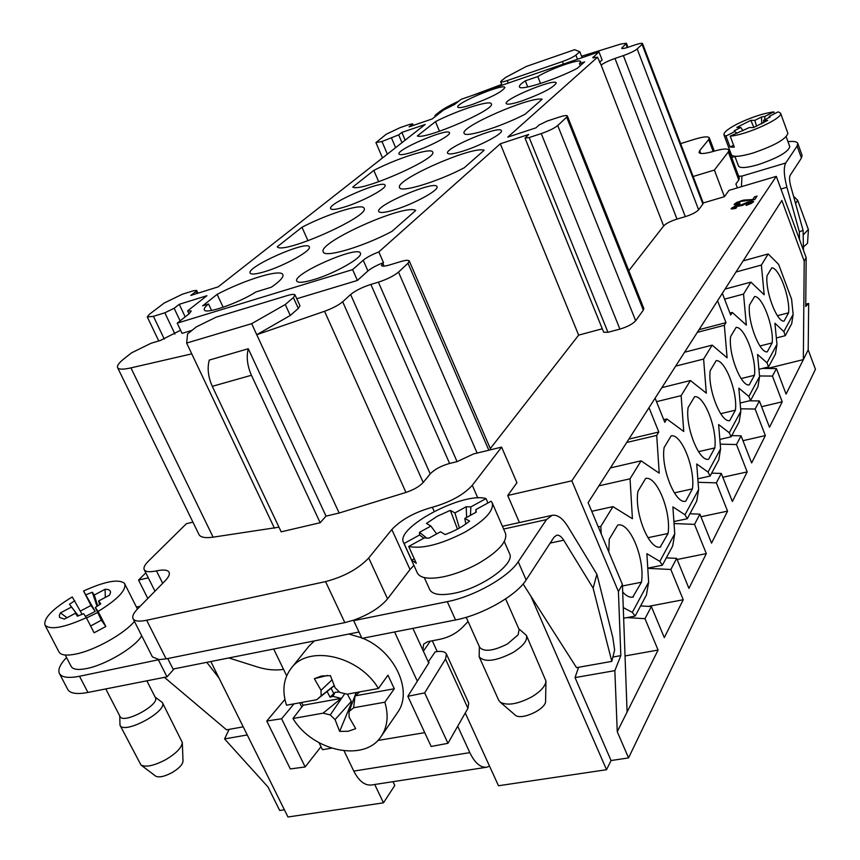 <?xml version="1.0" encoding="UTF-8"?>
<svg xmlns="http://www.w3.org/2000/svg" width="860" height="860" viewBox="0 0 860 860"><rect width="100%" height="100%" fill="white"/><g stroke="black" fill="none" stroke-linecap="round" stroke-linejoin="round"><path stroke-width="1.29" d="M196.671 293.593L195.736 291.594L190.759 295.442L218.203 286.853L425.184 124.463L401.878 132.397L398.675 134.869L401.986 142.663M145.813 572.846L138.557 580.059L148.296 577.834M138.557 580.059L147.802 598.485M195.736 291.594L196.66 290.4L193.5 290.734L182.299 294.249L164.228 303.021L149.339 314.341L147.275 316.953L153.435 316.34L164.84 312.803L174.139 308.278L179.267 304.311L206.916 295.711L187.63 310.847L191.243 311.019L189.275 313.663L177.214 323.166L182.051 333.368L192.006 330.369M251.657 323.672L285.273 304.515L293.378 297.571L295.055 294.958C294.432 294.023 291.841 294.227 287.283 295.571L216.075 317.179L196.241 326.94L187.577 333.938L186.642 343.065L251.657 323.672L256.753 334.712L324.553 311.277C332.487 308.375 338.528 305.203 342.667 301.774L350.622 294.529C355.47 290.615 362.221 287.24 370.864 284.423L378.389 282.166C387.118 279.296 393.826 275.952 398.502 272.115L407.995 263.235L409.263 260.956C408.565 259.903 405.673 260.128 400.61 261.612L389.881 264.869C384.936 266.32 382.13 266.536 381.474 265.536L383.495 262.633C376.529 265.342 371.348 268.116 367.929 270.964L363.221 260.236L352.611 269.61L177.214 323.166M363.221 260.236C366.65 257.419 371.853 254.657 378.819 251.926L500.305 143.781L578.651 335.131L602.29 328.778M541.252 133.579C548.873 130.924 554.367 128.248 557.731 125.538L635.658 320.748C632.68 324.048 627.424 326.843 619.909 329.1L541.252 133.579L529.179 137.535L525.03 138.116L528.663 134.482L500.305 143.781M566.665 117.164L567.353 115.939L643.796 308.46L643.323 310.148L566.665 117.164L557.731 125.538M567.353 115.939C566.74 115.165 563.934 115.573 558.936 117.175L547.111 121.077L539.08 124.98L535.931 127.85L507.798 137.116L597.539 57.211L592.766 57.727L598.968 51.858L461.143 99.298L454.531 104.501L443.642 109.983L432.225 118.938L409.07 126.85L412.639 123.851L409.564 124.41L400.083 127.656L386.269 134.214L375.917 142.577L381.969 141.513L398.675 134.869M577.232 68.359L584.628 61.855L579.436 63.64L580.704 61.641C580.392 58.276 550.368 68.768 537.801 76.561L525.288 80.851C521.02 83.667 519.074 85.645 519.44 86.817C519.709 91.138 554.571 80.109 577.232 68.359M464.228 167.786C437.987 181.686 400.362 193.081 399.588 187.598C394.288 180.095 472.688 145.523 484.18 150.231L464.228 167.786M202.616 305.848L217.139 294.356C245.283 279.5 281.059 268.632 282.865 274.662C283.757 277.103 279.919 281.285 271.351 287.208L255.947 291.948C238.252 303.3 205.164 314.695 204.304 309.826C203.82 308.611 205.239 306.665 208.561 304.01L202.616 305.848M522.342 100.803C512.732 103.963 507.368 104.888 506.25 103.598C503.003 99.427 555.614 77.733 556.226 83.001C553.743 87.419 542.445 93.353 522.342 100.803M464.131 150.737C454.316 153.875 448.812 154.703 447.619 153.23C443.9 148.328 500.509 124.657 501.369 130.752C503.197 133.483 481.579 145.136 464.131 150.737M395.643 209.475C385.688 212.56 380.066 213.258 378.787 211.571C374.455 205.755 435.794 179.589 436.998 186.738C439.223 190.028 414.713 203.583 395.643 209.475M313.921 279.575C303.902 282.542 298.205 283.069 296.818 281.156C291.68 274.168 358.738 244.767 360.404 253.249C363.178 257.28 334.916 273.394 313.921 279.575M265.407 271.459C256.452 274.179 251.378 274.738 250.196 273.136C245.637 267.17 307.955 239.628 309.32 246.97C311.858 250.453 284.853 265.589 265.407 271.459M345.763 206.626C336.819 209.453 331.788 210.152 330.681 208.722C326.789 203.691 384.076 178.998 385.076 185.276C387.14 188.147 363.565 201.014 345.763 206.626M413.896 151.661C405.028 154.542 400.083 155.348 399.04 154.08C395.664 149.791 448.748 127.344 449.468 132.762C451.177 135.17 430.279 146.318 413.896 151.661M472.387 104.469C463.658 107.382 458.81 108.274 457.821 107.145C454.854 103.458 504.368 82.807 504.874 87.537C502.358 91.665 491.533 97.309 472.387 104.469M301.967 227.244L277.242 246.809C282.951 255.001 370.714 215.946 364.07 208.238C362.705 202.917 327.983 213.667 301.967 227.244L308.02 240.778M391.956 231.372C363.522 246.637 324.424 258.193 323.274 251.948C317.028 242.724 404.952 203.358 415.735 210.453L391.956 231.372M373.82 170.398L352.772 187.05C359.856 192.833 438.299 158.401 432.655 152.026C431.612 147.297 397.976 157.917 373.82 170.398L378.722 181.761M435.461 121.636L417.326 135.977C425.281 140.008 496.209 109.198 491.329 103.856C490.555 99.642 457.982 110.102 435.461 121.636L439.481 131.268M525.17 114.176C500.832 126.915 464.615 138.137 464.131 133.279C459.573 127.086 530.33 96.234 542.144 99.233L525.17 114.176M284.391 809.787L279.704 810.486L268.019 786.986L224.567 738.923L229.136 729.355M728.893 150.102L739.331 178.031L738.783 179.966L728.312 151.94L728.893 150.102C727.657 148.328 722.615 148.726 713.779 151.274C705.092 153.768 700.18 154.176 699.04 152.489L699.696 150.629L700.75 153.435M737.375 187.888L735.902 183.954L738.783 179.966M805.745 304.214L808.669 303.451L808.196 349.869L815.441 369.295L628.553 757.907L611.062 760.541L575.028 677.605L578.597 667.285M465.26 713.005L498.488 785.75L606.537 769.711L611.062 760.541M210.818 661.534L287.971 817L383.485 802.821L394.772 785.47L392.977 781.675M437.213 651.536L432.3 640.775M530.856 596.13L606.537 769.711M192.919 522.127L186.405 523.708L148.404 561.161C144.738 564.826 143.34 567.654 144.211 569.653C145.512 571.9 149.608 572.308 156.488 570.879C163.486 569.417 167.678 569.868 169.076 572.222C170 574.265 168.625 577.2 164.937 581.027L137.611 608.869C133.536 613.072 132.021 616.341 133.064 618.684C134.569 621.275 139.105 621.801 146.662 620.254L325.564 581.607C344.065 576.695 358.448 568.815 368.725 557.979L391.837 529.534C401.179 519.634 414.681 512.205 432.365 507.25C450.285 502.154 463.594 494.833 472.29 485.287L477.827 497.962M167.743 658.534L173.043 669.058L358.996 632.014M368.725 557.979L387.559 598.861C380.41 607.332 369.273 614.384 354.137 620.028L353.664 620.64L361.985 638.399L455.542 619.952C482.31 615.008 516.677 595.399 526.137 579.941L554.001 537.242L556.667 535.21C559.011 534.834 561.365 536.5 563.708 540.198L593.12 588.165L596.894 574.254L567.783 526.438C562.612 518.193 557.409 514.484 552.174 515.312L546.465 519.623L518.214 561.741L526.137 579.941M354.137 620.028L344.828 622.618L325.564 581.607M146.662 620.254L166.12 658.867L344.828 622.618M166.12 658.867L159.132 659.62L152.392 656.879L133.064 618.684M714.38 170.076L724.421 196.693L703.222 202.96L693.149 176.494L714.38 170.076L728.312 151.94M808.669 303.451L805.723 306.472L806.175 257.656L776.3 176.364L729.011 190.361L724.421 196.693M746.222 204.852L751.231 202.541L747.447 202.756L742.47 205.422L734.849 206.819L733.44 207.733L736.654 207.582L735.708 208.389L731.957 209.034L731.258 208.378L735.053 206.174L741.836 204.626L747.878 202.068L752.35 201.175L753.446 201.906L750.93 203.583L746.125 205.411L751.231 202.541L747.447 202.756L742.47 205.422L734.849 206.819L733.386 207.948L736.654 207.582L735.708 208.389L731.14 208.776L735.053 206.174L741.836 204.626L747.878 202.068L752.35 201.175L753.446 201.906L746.19 205.4M472.29 485.287L501.606 447.114L516.935 482.783L507.722 495.489L571.846 480.804L776.3 176.364M642.528 43.57L703.222 202.96L702.899 204.046L642.076 44.376L642.528 43.57C642.001 42.978 639.442 43.441 634.852 44.967L629.176 46.913C624.65 48.418 622.145 48.88 621.64 48.3L626.392 43.247L620.694 44.075L581.575 56.244M597.539 57.211L601.129 65.102C603.838 63.006 608.45 60.791 614.986 58.448L623.382 55.588C629.971 53.223 634.572 51.009 637.174 48.945L698.61 209.786L702.899 204.046M698.61 209.786C696.256 212.269 691.816 214.559 685.312 216.645L623.382 55.588M628.8 270.717L663.64 225.965C666.091 223.439 670.542 221.149 676.992 219.085L685.312 216.645M635.658 320.748L643.323 310.148M619.909 329.1L607.955 332.293L603.688 332.229L525.03 138.116M490.318 448.587L578.651 335.131M752.747 199.455L754.532 196.843L757.09 196.091L754.682 199.627L740.879 201.369L736.45 203.465L740.03 203.261L739.278 204.024L735.01 204.852L734.279 204.089L741.406 200.681L752.747 199.455L754.532 196.843L757.09 196.091L754.682 199.627L740.879 201.369L736.45 203.465L740.03 203.261L739.278 204.024L735.01 204.852L734.279 204.089L736.848 202.369L743.857 200.068L752.779 199.563L741.449 200.788L736.88 202.476L734.161 204.626M806.175 257.656L804.207 261.161L803.337 359.609L786.083 394.084L776.408 368.564L762.379 368.435M808.196 349.869L803.337 359.609L767.346 368.478M519.418 522.547L507.722 495.489M383.495 262.633L378.819 251.926M383.485 802.821L374.723 784.492M212.291 386.333C208.131 376.959 207.131 368.209 209.27 360.082L248.26 348.73C246.229 356.921 247.282 365.758 251.432 375.261L212.291 386.333L281.177 531.835L320.167 522.719L326.026 516.118L339.162 513.022L405.952 492.425C413.735 489.791 419.487 486.481 423.195 482.471L430.237 473.881L350.622 294.529M278.973 527.18L213.108 537.167C205.207 538.242 200.487 537.371 198.972 534.533L117.583 367.618C118.669 369.553 123.12 369.639 130.935 367.887L191.758 353.858L274.469 528.244M501.606 447.114L473.527 453.94L457.079 461.648L449.608 463.454C441.072 465.851 434.612 469.334 430.237 473.881M248.26 348.73L326.026 516.118M295.055 294.958L299.957 305.773L298.302 308.428L290.261 315.469L256.753 334.712L339.162 513.022M186.642 343.065L191.758 353.858M296.775 298.742L357.405 280.446L352.611 269.61M180.578 330.251L160.401 340.452L150.962 343.301L131.634 352.793L124.496 358.383C119.121 362.63 116.809 365.704 117.583 367.618M187.63 310.847L189.039 313.846M367.929 270.964L357.405 280.446M285.273 304.515L290.261 315.469M387.559 598.861L410.016 569.524L391.837 529.534M413.896 565.353L410.016 569.524M501.724 84.452L473.204 95.138M458.745 101.179C449.812 105.296 443.373 108.855 439.428 111.854L435.708 114.767L434.88 115.853L435.891 116.057M598.968 51.858L602.118 59.974L599.528 62.307M637.174 48.945L642.076 44.376M501.358 80.872L500.66 81.84C501.09 82.334 503.283 81.926 507.26 80.582L562.397 61.565C568.686 59.286 573.19 57.136 575.888 55.126L579.823 51.75L574.62 49.686L526.266 66.467L505.637 77.421L501.358 80.872M680.625 143.62L694.633 139.255C703.222 136.675 708.113 136.202 709.307 137.815L708.683 139.556L699.696 150.629M579.823 51.75L582.134 57.652M401.878 132.397L405.167 140.169M179.267 304.311L185.201 316.867M804.207 261.161L781.869 200.477L588.122 502.67L622.414 584.434L618.415 591.529L571.846 480.804M776.408 368.564L772.452 376.089L782.234 401.803L769.496 427.269L759.391 400.954L755.134 409.048L765.346 435.558L751.64 462.97L741.062 435.816L736.482 444.534L747.179 471.904L732.376 501.487L721.303 473.43L716.348 482.858L727.56 511.13L711.542 543.144L699.9 514.151L694.536 524.374L706.318 553.603L688.924 588.369L676.669 558.355L670.832 569.481L683.238 599.742L664.296 637.625L651.364 606.537L644.978 618.684L658.083 650.053L617.254 731.699L628.553 757.907M627.091 712.026L622.414 584.434M612.89 657.04L620.834 655.621L618.415 591.529M620.834 655.621L614.846 670.639L617.254 731.699M596.894 574.254L612.771 637.282L614.631 650.063L611.793 661.383L593.12 588.165M782.234 401.803L761.584 406.694M747.179 471.904L722.819 477.279M683.238 599.742L648.494 606.375M727.56 511.13L700.954 516.763M706.318 553.603L677.132 559.495M765.346 435.558L742.965 440.696M658.083 650.053L625.037 655.943M623.263 607.59L632.315 612.384L648.644 582.134L646.87 553.689L659.835 561.386L674.745 533.77L672.885 506.873L684.979 514.796L698.632 489.49L696.707 463.981L708.038 472.075L720.594 448.791L718.627 424.55L729.258 432.752L740.847 411.273L738.837 388.172L748.845 396.438L759.584 376.551L757.553 354.492L767.002 362.802L776.967 344.344L774.914 323.242L783.858 331.562L793.135 314.373L791.587 299.194L778.622 264.364L768.195 253.947L743.147 260.87M793.135 314.373L791.695 323.704L785.277 335.679L776.343 337.948M648.644 582.134L646.441 595.012L635.174 616.072L623.65 618.243M635.174 616.072L632.315 612.384M736.009 272.007L761.369 265.063L768.195 253.947M761.369 265.063L764.196 294.765L750.887 282.123L725.044 289.1M724.582 299.14L743.545 294.066L750.887 282.123M743.545 294.066L746.34 325.101L732.258 312.438L729.914 313.051M722.346 293.314L730.667 315.029L732.258 312.438M697.309 332.358L724.346 325.306L725.98 322.65L717.562 300.774M724.346 325.306L727.098 357.803L712.166 345.139L684.592 352.213M675.648 366.145L703.609 359.061L712.166 345.139M703.609 359.061L706.307 393.149L690.419 380.539L661.878 387.623M656.513 401.674L681.141 395.632L690.419 380.539M681.141 395.632L683.754 431.473L666.801 418.971L663.748 419.702M655.116 398.18L664.78 422.271L666.801 418.971M626.703 442.481L656.707 435.407L658.792 432.01L649.01 407.704M656.707 435.407L659.222 473.172L641.076 460.842L610.407 467.904M598.915 485.835L630.047 478.805L641.076 460.842M630.047 478.805L632.422 518.709L612.933 506.647L591.734 511.302M598.28 526.89L600.828 526.341L612.933 506.647M600.828 526.341L601.226 533.931M608.816 552.012L609.245 539.209L617.716 525.105C629.746 521.375 645.226 558.978 641.452 582.231L632.756 597.12C629.584 597.668 626.22 595.969 622.694 592.024M660.738 546.928L660.469 546.981C649.504 550.755 634.132 513.13 637.926 491.329L645.624 478.472C656.728 475.494 671.402 511.754 668.07 533.49L660.233 547.024M685.71 501.197C675.562 504.766 660.716 468.206 664.113 447.598L671.155 435.837C681.453 433.537 695.375 468.528 692.429 488.888L685.71 501.197M708.618 459.251C699.191 462.121 685.108 426.861 688.118 407.522L694.59 396.707C704.168 394.998 717.401 428.796 714.8 447.931L708.618 459.251M729.71 420.626C720.916 422.894 707.543 388.838 710.209 370.638L716.176 360.662C725.109 359.458 737.729 392.149 735.418 410.177L729.71 420.626M749.2 384.936C740.976 386.699 728.226 353.772 730.602 336.593L736.128 327.37C744.48 326.585 756.531 358.233 754.478 375.272L749.2 384.936M767.26 351.88C759.541 353.18 747.372 321.317 749.479 305.063L754.607 296.506C762.444 296.098 773.978 326.768 772.162 342.904L767.26 351.88M784.03 321.156C776.774 322.07 765.131 291.196 767.023 275.781L771.786 267.825C779.16 267.739 790.211 297.485 788.599 312.803L784.03 321.156M633.412 596.958L632.111 597.205M622.468 585.982L641.452 582.231M647.913 537.704L668.07 533.49M674.347 492.866L692.429 488.888M698.513 451.661L714.8 447.931M777.44 315.695L788.599 312.803M759.961 345.989L772.162 342.904M741.105 378.561L754.478 375.272M720.691 413.681L735.418 410.177M575.028 677.605L614.846 670.639M674.745 533.77L672.692 545.992L662.393 565.213L647.774 568.148M662.393 565.213L659.835 561.386M658.792 432.01L628.886 439.094M698.632 489.49L696.718 501.111L687.28 518.731L673.896 521.568M687.28 518.731L684.979 514.796M720.594 448.791L718.788 459.874L710.113 476.085L697.825 478.805M710.113 476.085L708.038 472.075M740.847 411.273L739.149 421.851L731.14 436.805L719.831 439.417M731.14 436.805L729.258 432.752M725.98 322.65L699.019 329.702M759.584 376.551L757.972 386.677L750.565 400.534L740.127 403.028M750.565 400.534L748.845 396.438M785.277 335.679L783.858 331.562M776.967 344.344L775.441 354.051L768.561 366.908L758.907 369.295M768.561 366.908L767.002 362.802M644.978 618.684L626.994 617.609M651.364 606.537L640.603 605.924M755.134 409.048L740.632 408.801M759.391 400.954L749.404 400.803M694.536 524.374L674.036 523.546M699.9 514.151L689.935 513.775M716.348 482.858L698.094 482.288M721.303 473.43L711.682 473.15M670.832 569.481L647.784 568.342M676.669 558.355L666.328 557.871M736.482 444.534L720.218 444.147M741.062 435.816L731.774 435.612M772.452 376.089L759.53 375.96M224.567 738.923L247.25 734.956M217.139 294.356L223.159 307.278M208.561 304.01L211.571 310.449M579.436 63.64L580.253 65.715M537.801 76.561L540.564 83.484M525.288 80.851L527.75 86.968M486.642 767.238L371.38 785.008C364.704 785.632 358.846 780.987 353.783 771.087L469.818 752.64C474.817 762.906 480.428 767.776 486.642 767.238L489.566 766.217M469.818 752.64L457.703 726.238M428.226 661.963L435.203 651.858M344.075 750.887L353.783 771.087M428.774 662.974L412.897 628.359M417.326 681.195L394.579 631.971M273.684 649.01L286.681 675.831M299.742 702.803L301.785 707.038M319.092 742.76L322.457 749.694L331.519 748.189M377.798 740.471L424.733 732.645M397.427 712.682C413.391 691.494 394.998 651.267 362.737 638.249M361.716 637.83L348.827 634.035M314.373 640.904L308.944 646.204M334.303 685.732L316.641 699.739L286.498 705.211C281.908 690.849 283.456 678.572 291.121 668.37C308.235 644.355 359.071 655.621 378.421 688.505L387.957 675.186L394.299 688.763L384.85 702.201C388.763 715.316 387.591 726.646 381.302 736.203C364.887 762.54 312.814 751.586 292.97 718.508L303.161 705.243L301.484 702.491M316.641 699.739L321.145 695.88L321.017 690.3L314.351 678.691L321.468 675.992L330.433 675.67L335.067 687.71L339.904 692.45L347.182 694.181L378.421 688.505M327.37 675.466L314.351 678.691M332.035 679.841L321.017 690.3M334.228 685.517L321.145 695.88M356.169 692.547L349.02 711.596L349.106 717.143L355.696 728.657L348.236 731.258L339.646 731.398L351.31 703.233L352.17 703.222M351.31 703.233L351.267 701.416L347.397 694.149M339.421 691.977L335.088 692.311L330.079 697.202L327.004 691.365M331.1 688.333L333.572 693.246M344.785 693.611L330.272 714.907L323.102 713.166L341.226 698.363L332.96 696.385L330.079 697.202M351.267 701.416L335.067 719.594L330.272 714.907M339.646 731.398L335.067 719.594M335.088 692.311L332.96 696.385M384.85 702.201L353.621 707.748L349.02 711.596M323.102 713.166L292.97 718.508M353.621 707.748L355.04 695.869L359.76 691.902M303.161 705.243L341.226 698.363M355.04 695.869L394.299 688.763M505.626 598.893L519.117 629.52L518.107 634.809L507.475 643.957C493.446 650.988 484.191 652.138 479.708 647.408L466.195 617.297M518.752 628.714L526.417 635.4C527.771 640.442 523.138 646.236 512.528 652.794C495.704 661.232 484.599 662.587 479.192 656.846L479.342 646.591M479.192 656.846L498.703 700.255L500.273 702.201C507.454 705.952 518.032 704.136 532.017 696.74C540.822 691.322 545.466 686.097 545.949 681.055L526.417 635.4M545.949 681.055L545.595 701.083C546.283 709.124 521.181 720.777 515.269 715.144L500.025 701.996M353.664 620.64L447.286 601.645C474.075 596.539 508.604 576.974 518.214 561.741M424.292 577.597L429.731 589.605C432.451 594.572 440.492 595.808 453.854 593.314C481.729 588.165 515.645 563.644 509.55 553.603L504.293 541.553M492.189 502.82L491.135 501.219L475.902 509.582L476.225 512.162L464.808 518.44L469.581 521.096C463.067 526.492 454.918 530.975 445.125 534.554L440.503 531.792L428.936 538.156L424.292 537.919L408.704 546.476C422.367 549.174 441.105 544.401 464.927 532.157C484.997 520.418 494.081 510.636 492.189 502.82L505.487 533.329C507.529 541.477 498.596 551.464 478.697 563.289C467.023 569.707 455.392 574.19 443.781 576.727C429.097 579.554 420.293 578.307 417.369 573.007L403.577 542.606L404.092 543.488L419.583 534.995L419.487 532.329L430.903 526.073L436.644 533.909M408.704 546.476L416.315 563.289L411.66 560.193L404.092 543.488M470.431 515.344L470.882 506.884L486.018 498.585C463.336 491.512 394.815 527.803 403.577 542.606M486.018 498.585L487.932 502.982M475.902 509.582L475.763 512.42M466.604 517.451L466.206 506.744L470.882 506.884M464.808 518.44L465.83 523.998M419.487 532.329L426.829 538.166M430.903 526.073L426.463 523.428L437.278 516.226L450.339 510.378L457.488 529.115M459.433 528.04L454.918 512.925L466.206 506.744M450.339 510.378L454.918 512.925M419.583 534.995L423.829 538.166M414.262 558.753L411.66 560.193M611.793 661.383L576.522 667.65L523.106 583.972M422.883 650.128L423.604 644.183L427.678 641.667L438.858 639.507C448.501 637.604 456.499 633.412 462.863 626.94L468.087 621.522M430.322 641.151L423.367 651.192M428.269 661.953L429.065 662.522L407.833 696.299L424.668 692.891L445.502 659.061L446.426 654.03C445.029 651.514 441.287 650.794 435.224 651.848M446.426 654.03L468.732 703.061L467.937 708.317L447.952 743.309L424.668 692.891M447.952 743.309L431.161 746.48L407.833 696.299M321.006 746.706L305.16 766.948L290.325 768.937L266.761 721.013L281.607 718.766L305.16 766.948M284.907 699.438L266.761 721.013M281.607 718.766L293.991 703.856M228.868 657.943L257.398 666.973C266.471 669.811 275.2 670.617 283.553 669.381M66.521 657.502C60.06 664.371 57.684 669.714 59.426 673.52C61.737 677.465 68.434 678.379 79.507 676.261L159.132 659.62M65.22 655.019L71.219 666.511C72.982 669.51 78.077 670.198 86.516 668.564C105.544 665.016 135.493 647.107 141.706 635.766M134.418 621.361C124.539 633.68 94.772 650.353 75.766 654.062C66.499 655.911 60.92 655.234 59.028 652.02L44.946 625.005C49.923 630.283 63.726 627.854 86.355 617.706L83.635 613.685L77.389 616.212L75.433 613.255L77.68 616.115M98.126 611.449L105.823 626.51L101.362 620.189L95.309 607.493L98.126 611.449C117.444 599.506 126.312 590.304 124.732 583.865L124.313 583.22C118.379 578.801 104.791 581.392 83.57 590.992L95.191 611.438L85.473 616.405M105.823 626.51L94.106 632.777L86.355 617.706M82.119 614.352L72.261 596.947C52.664 608.826 43.559 618.179 44.946 625.005M80.356 611.073L90.988 605.483L83.57 590.992M86.194 594.69L92.267 592.228L97.062 606.375M97.696 612.481L86.505 617.975M78.368 615.857L69.466 604.258L74.809 600.699M92.267 592.228L94.278 595.002L97.696 605.956M94.278 595.002L105.06 589.304C108.693 589.25 110.521 590.261 110.531 592.346L109.532 595.184L98.631 600.968L100.727 603.838L95.309 607.493M95.191 611.438L90.988 605.483M105.329 597.41L105.06 589.304M75.433 613.255L64.392 619.103L59.598 617.458L59.351 615.265L60.447 612.879L66.994 617.727M78.195 615.921L69.466 604.258M60.447 612.879L71.348 607.117M90.633 626.015L101.362 620.189M99.631 604.634L98.631 600.968M164.453 677.357L226.535 729.817L243.229 726.851M206.798 662.34L218.977 677.981M174.225 668.822L166.99 676.852L87.935 692.45C76.862 694.504 70.133 693.504 67.768 689.451L59.426 673.52M155.208 697.309L155.38 697.589C160.261 704.738 123.12 724.658 120.024 716.487L105.78 688.924M155.101 697.051L162.336 702.491C168.259 711.134 123.754 735.085 119.992 725.184L119.755 715.95M119.992 725.184L140.965 764.981C145.877 767.518 154.144 765.733 165.765 759.649C176.257 753.371 181.772 747.663 182.309 742.524L162.336 702.491M182.309 742.524L183.019 761.1C182.653 764.604 179.009 768.432 172.064 772.602C164.378 776.644 158.885 777.805 155.585 776.086L140.965 764.981M166.99 676.852L158.584 660.211M320.167 522.719L251.432 375.261M738.665 176.236L741.943 176.085L785.728 163.013L797.102 146.049L797.768 143.383C796.994 141.62 793.737 141.051 787.986 141.663M734.945 156.477L731.656 157.487M734.881 156.305L738.525 166.088C740.105 168.409 746.63 167.947 758.122 164.668C777.773 157.982 788.33 151.962 789.781 146.619L786.201 136.761M780.558 113.144L778.192 111.854L769.281 116.358L770.184 117.014L763.529 120.379L767.668 120.379L753.489 127.559L749.393 127.527L730.194 136.117C745.921 135.267 783.912 117.906 780.558 113.144L787.878 133.289C786.223 139.041 774.57 145.63 752.909 153.058C740.266 156.703 733.107 157.283 731.409 154.811L723.948 134.827L725.969 136.041L734.977 131.494L736.504 132.924M764.691 119.787L764.927 116.369L773.807 111.886C763.078 113.38 750.995 117.368 737.558 123.84C728.119 128.71 723.582 132.375 723.948 134.827M773.807 111.886L774.473 113.735M730.194 136.117L734.311 147.167L730.075 147.038L725.969 136.041M734.161 130.817L740.825 127.452L743.04 130.742M740.825 127.452L736.826 127.409L750.823 120.346L754.865 120.357L761.476 117.024L764.927 116.369M733.601 145.254L730.075 147.038M750.823 120.346L753.876 127.409M763.529 120.379L763.788 122.84M769.281 116.358L769.205 117.497M761.756 123.915L761.476 117.024M756.563 126.323L754.865 120.357M741.428 186.684L741.943 176.085M785.728 163.013C783.471 167.431 783.868 175.515 786.911 187.265L799.338 231.716L803.1 230.426L790.749 186.265C789.372 180.965 789.19 177.3 790.2 175.268L801.445 158.036L797.102 146.049M803.1 230.426L803.466 250.271M797.768 143.383L802.09 155.305L801.445 158.036M793.543 196.263L797.671 200.251L795.575 203.508M803.186 234.995L808.336 229.448L797.671 200.251M808.4 229.932L807.54 243.251L803.401 247.035M799.488 239.456L799.338 231.716M751.307 202.358L746.265 204.959M736.461 207.744L733.419 208.002M741.836 204.626L735.096 206.282L731.172 208.829M753.575 201.53L747.91 202.175L741.879 204.734M739.869 203.422L736.396 203.788M754.532 196.843L752.779 199.563M756.983 196.241L754.575 196.951M382.808 263.257L384.054 266.127M398.502 272.115L477.128 453.069M457.079 461.648L378.389 282.166M663.64 225.965L601.129 65.102M298.302 308.428L293.378 297.571M488.835 450.221L407.995 263.235M370.864 284.423L449.608 463.454M342.667 301.774L423.195 482.471M405.952 492.425L324.553 311.277M130.935 367.887L213.108 537.167M434.203 511.377L432.365 507.25M156.488 570.879L162.68 583.317M507.26 80.582L508.26 83.076M563.397 64.102L562.397 61.565M575.888 55.126L577.501 59.243M614.986 58.448L676.992 219.085M622.124 47.493L622.543 48.558M627.252 47.536L625.919 44.043M593.314 56.857L593.755 57.985M713.166 151.457L708.683 139.556M529.179 137.535L607.955 332.293M395.621 147.651L391.612 138.234M381.969 141.513L387.376 154.133M412.682 125.614L412.187 124.431M174.956 334.078L164.84 312.803M153.435 316.34L164.314 339.109M174.139 308.278L180.116 320.887M546.465 519.623L503.616 529.05M447.286 601.645L455.542 619.952M563.708 540.198L550.196 543.079M467.937 708.317L445.502 659.061M87.935 692.45L79.507 676.261M786.911 187.265L780.945 189.006M490.813 449.737L409.263 260.956M154.972 591.175L144.211 569.653M500.66 81.84L502.036 85.215M435.192 116.605L434.88 115.853M627.95 47.322L626.392 43.247M709.307 137.815L714.305 151.124M375.917 142.577L382.506 157.95M412.639 123.851L413.294 125.399M147.275 316.953L158.767 340.947M196.66 290.4L197.972 293.185M308.923 646.183L291.121 668.37M397.449 712.703L381.302 736.203M552.174 515.312L502.423 526.298M137.439 609.052L124.732 583.865M140.126 606.3L136.46 607.106M155.38 697.589L146.845 680.83"/></g></svg>

